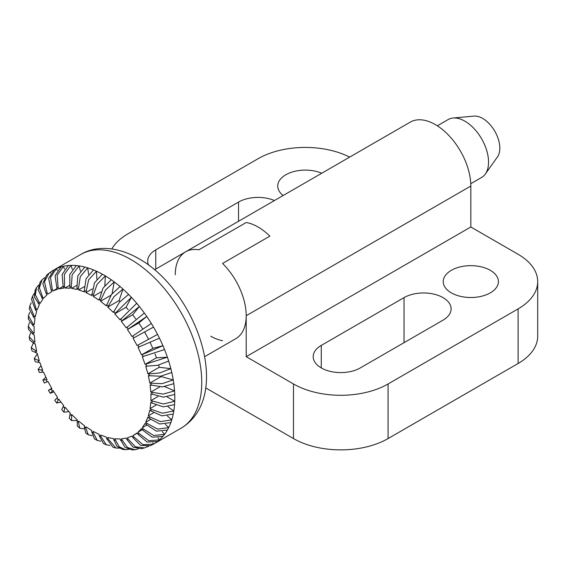 <?xml version="1.0" encoding="UTF-8"?>
<svg xmlns="http://www.w3.org/2000/svg" width="566" height="566" viewBox="0 0 566 566"><rect width="100%" height="100%" fill="white"/><g stroke="black" fill="none" stroke-linecap="round" stroke-linejoin="round"><path stroke-width="0.85" d="M490.333 270.329A27.585 15.926 180 0 1 498.413 281.592A27.585 15.926 180 0 1 481.383 296.301A27.585 15.926 180 0 1 451.314 292.848A27.585 15.926 180 0 1 443.235 281.592A27.585 15.926 180 0 1 460.264 266.876A27.585 15.926 180 0 1 490.333 270.329M443.044 297.631A27.585 15.926 180 0 1 451.123 308.895A27.585 15.926 180 0 1 443.044 320.151L360.287 367.928A27.585 15.926 180 0 1 321.276 367.928A27.585 15.926 180 0 1 313.196 356.672A27.585 15.926 180 0 1 321.276 345.409L404.032 297.631A27.585 15.926 180 0 1 443.044 297.631M258.025 226.987A50.155 28.958 60 0 1 269.848 236.149L222.558 263.452L269.848 236.149A50.155 28.958 -120 0 0 246.203 222.502A50.155 28.958 60 0 1 258.025 226.987M204.687 356.651L235.817 338.68A50.155 28.958 -120 0 0 246.203 315.715A50.155 28.958 -120 0 0 222.558 263.452A50.155 28.958 -120 0 1 246.203 315.715L246.203 356.672L470.827 226.987L518.109 254.29A66.873 38.608 180 0 1 537.7 281.592A66.873 38.608 180 0 1 518.109 308.895L388.071 383.974A66.873 38.608 180 0 1 293.492 383.974L246.203 356.672M175.269 274.765A50.155 28.958 -120 0 1 185.662 251.799A50.155 28.958 -120 0 1 198.914 249.804L246.203 222.502L198.914 249.804A50.155 28.958 -120 0 0 185.662 251.799L410.279 122.122A50.155 28.958 60 0 1 435.36 124.605A50.155 28.958 60 0 1 470.827 186.03L470.827 226.987M222.558 340.675A50.155 28.958 60 0 1 210.736 336.19M111.806 248.941A66.873 38.608 180 0 1 127.98 233.815L258.025 158.735A66.873 38.608 180 0 1 349.647 157.129M148.54 265.044A27.585 15.926 180 0 1 147.684 261.11A27.585 15.926 180 0 1 155.763 249.854L238.519 202.076A27.585 15.926 180 0 1 274.453 200.541M283.149 195.518A27.585 15.926 180 0 1 277.729 186.03A27.585 15.926 180 0 1 292.905 171.809A27.585 15.926 180 0 1 321.743 173.238M205.635 387.852L293.492 438.572A66.873 38.608 0 0 0 388.071 438.572L518.109 363.492A66.873 38.608 0 0 0 537.7 336.197L537.7 281.592M470.77 183.724L481.631 177.448A33.436 19.308 -120 0 0 485.373 173.988A33.436 19.308 -120 0 0 488.557 162.145A33.436 19.308 -120 0 0 476.721 131.652A33.436 19.308 -120 0 0 453.062 118.025A33.436 19.308 -120 0 0 448.194 119.532L437.334 125.808M485.373 173.988L497.521 156.796A24.31 14.037 -120 0 0 499.835 148.179A24.31 14.037 -120 0 0 491.231 126.013A24.31 14.037 -120 0 0 474.032 116.108L453.062 118.025M167.161 396.9L174.738 401.273A100.316 57.916 -120 0 0 174.795 397.898A100.316 57.916 -120 0 0 174.738 394.445A100.316 57.916 -120 0 0 174.547 390.88L163.22 394.092L150.825 392.097L150.089 384.894L162.477 386.889L173.804 383.677A100.316 57.916 -120 0 0 173.246 379.949L161.996 383.677L149.82 383.111L148.349 375.654L160.525 376.22L171.774 372.492A100.316 57.916 -120 0 0 170.847 368.664L159.725 372.923L148.936 373.942L147.903 373.822L145.731 366.216L157.546 365.325L168.675 361.058A100.316 57.916 -120 0 0 167.394 357.188L145.115 364.37L142.271 356.743L164.543 349.562A100.316 57.916 -120 0 0 162.937 345.706L141.5 354.896L138.026 347.368L159.463 338.178A100.316 57.916 -120 0 0 157.553 334.407L137.114 345.564L133.067 338.256L153.506 327.091A100.316 57.916 -120 0 0 151.32 323.455L132.019 336.515L127.463 329.539L146.764 316.479L138.811 322.981L127.463 329.539M167.96 406.735L173.804 410.966A100.316 57.916 -120 0 0 174.547 404.619A100.316 57.916 -120 0 0 174.738 401.273L163.383 403.983L150.917 400.622L150.917 393.802L163.383 397.155L174.738 394.445M167.331 415.925L171.774 419.809A100.316 57.916 -120 0 0 173.246 414.043A100.316 57.916 -120 0 0 173.804 410.966L162.477 413.208L151.186 409.367L150.089 408.567L150.825 402.228L151.929 403.02L163.22 406.869L174.547 404.619M165.406 424.281L168.675 427.655A100.316 57.916 -120 0 0 170.847 422.569A100.316 57.916 -120 0 0 171.774 419.809L160.525 421.62L149.424 416.746L148.349 415.805L149.82 410.039L150.889 410.98L161.996 415.861L173.246 414.043M162.279 431.646L164.543 434.391A100.316 57.916 -120 0 0 167.394 430.054A100.316 57.916 -120 0 0 168.675 427.655L157.546 429.092L146.757 423.283L145.731 422.215L147.903 417.121L148.936 418.189L159.725 423.998L170.847 422.569M158.041 437.893L159.463 439.902A100.316 57.916 -120 0 0 162.937 436.386A100.316 57.916 -120 0 0 164.543 434.391L153.605 435.487L143.24 428.872L142.271 427.698L145.115 423.361L146.092 424.535L156.449 431.151L167.394 430.054M152.785 442.916L153.506 444.112A100.316 57.916 -120 0 0 154.023 443.815A100.316 57.916 -120 0 0 157.553 441.473A100.316 57.916 -120 0 0 159.463 439.902L148.745 440.723L138.925 433.436L138.026 432.169L141.5 428.653L142.399 429.927L152.219 437.207L162.937 436.386M146.608 446.631L146.764 446.942A100.316 57.916 -120 0 0 148.724 446.291M92.138 435.678L88.296 434.822L85.827 428.002L85.898 426.764L91.798 430.599L91.727 431.837L94.48 438.841L95.838 439.64L97.218 440.419L93.305 432.742L93.234 431.426L99.135 434.405L99.206 435.721L103.55 443.617L106.415 444.855L100.762 436.393L100.557 435.021L106.366 437.094L106.571 438.466L112.853 447.154L115.846 447.996L108.092 438.898L107.752 437.483L113.377 438.615L116.936 446.348L122.341 449.305L125.44 449.68L119.256 446.786L114.707 438.777L120.056 438.961L125.086 447.402L131.92 449.892L135.069 449.715L127.456 447.501L121.315 438.891L126.303 438.112L126.897 439.534L133.074 447.14L141.394 448.732L144.493 447.918L135.408 446.815L128.171 439.202L127.463 437.808L132.019 436.089L132.727 437.483L140.693 445.456L150.457 445.661L153.336 444.204L142.95 444.671L133.873 436.902L133.067 435.558L137.114 432.919L137.92 434.263L147.096 442.074L157.553 441.473M151.32 323.455A100.316 57.916 -120 0 0 146.764 316.479A100.316 57.916 -120 0 0 144.337 313.04L126.303 327.891L121.315 321.354L139.342 306.503A100.316 57.916 -120 0 0 136.717 303.312L120.056 319.832L114.707 313.833L131.369 297.32A100.316 57.916 -120 0 0 128.574 294.433L119.518 302.131L113.377 312.453L107.752 307.097L113.9 296.775L122.956 289.077A100.316 57.916 -120 0 0 120.049 286.538L111.396 294.589L106.366 305.888L100.557 301.254L100.762 300.114L105.594 289.955L114.24 281.91A100.316 57.916 -120 0 0 111.269 279.753L103.026 288.108L99.135 300.228L93.234 296.393L93.305 295.155L97.133 284.274L105.368 275.918A100.316 57.916 -120 0 0 103.868 275.034A100.316 57.916 -120 0 0 102.368 274.185L94.55 282.781L91.798 295.565L85.898 292.587L88.65 279.802L96.468 271.213L96.885 279.144M102.368 274.185A100.316 57.916 -120 0 0 96.468 271.213A100.316 57.916 -120 0 0 93.489 269.925L86.089 278.698L84.27 290.591L84.476 291.971L78.667 289.898L78.462 288.519L80.28 276.625L87.68 267.852A100.316 57.916 -120 0 0 84.773 267.039L77.775 275.918L76.941 288.094L77.28 289.509L71.656 288.37L71.316 286.955L72.158 274.786L79.155 265.9A100.316 57.916 -120 0 0 76.368 265.567L69.752 274.496L69.851 286.778L70.326 288.207L64.977 288.03L64.503 286.601L64.404 274.312L71.019 265.383A100.316 57.916 -120 0 0 68.387 265.532L62.14 274.446L63.123 286.679L63.717 288.101L58.73 288.879L58.135 287.45L57.152 275.218L63.392 266.31A100.316 57.916 -120 0 0 60.965 266.947L55.065 275.769L56.862 287.783L57.569 289.184L53.013 290.903L52.305 289.509L50.508 277.489L56.416 268.666A100.316 57.916 -120 0 0 54.223 269.777L48.626 278.444L51.159 290.089L51.966 291.433L47.919 294.072L47.112 292.728L44.488 281.811L49.058 273.159L46.561 275.203L42.86 283.538L46.108 293.549L47.006 294.822L43.532 298.339L42.634 297.065L39.387 287.832L42.075 279.738L40.08 282.222L38.113 289.82L42.761 299.294L39.917 303.631L35.361 294.872L36.549 287.599L35.071 290.365L34.427 297.044L39.302 304.777L37.13 309.864L36.097 308.795L32.495 296.379L31.505 299.329L35.608 310.246L36.684 311.187L35.212 316.946L34.144 316.005L29.842 305.845L29.283 308.909L33.847 317.625L34.943 318.417L34.208 324.764L33.104 323.964L28.477 315.821L29.651 312.46M28.477 315.821L28.3 318.955L33.005 325.726L34.116 326.363L34.116 333.19L33.005 332.546L28.3 326.186L29.425 322.578M28.3 326.186L28.47 329.362L33.104 334.421L34.208 334.895L34.943 342.097L33.847 341.616L29.234 336.834L30.564 332.928M29.234 336.834L29.722 340.032L34.144 343.576L35.212 343.873L36.684 351.337L31.222 347.666L33.274 343.3M31.222 347.666L31.993 350.856L37.13 353.17L39.302 360.768L34.201 358.554L37.342 353.913M34.201 358.554L35.241 361.716L39.917 362.622L42.761 370.249L38.106 369.386L41.049 365.664M38.106 369.386L39.401 372.492L43.532 372.088L47.006 379.616L42.882 380.034L45.874 377.168M42.882 380.034L44.41 383.055L47.919 381.42L51.966 388.736L48.457 390.363L51.704 388.262M53.897 391.828L50.204 393.271L53.013 390.469L57.569 397.452L54.768 400.254L56.713 403.013L58.73 399.094L63.717 405.638L61.722 409.579L63.852 412.161L64.977 407.159L70.326 413.152L69.25 418.203L71.549 420.588L71.656 414.531L77.28 419.887L77.266 426.028L79.721 428.179L78.462 422.243L78.667 421.104L84.476 425.731L84.27 426.87L85.699 432.948L88.296 434.822M29.842 305.845L31.215 302.732M32.495 296.379L34.165 293.549M36.549 287.599L38.58 285.094M42.075 279.738L44.509 277.665M49.058 273.159L50.176 272.416L50.629 273.159M54.223 269.777A100.316 57.916 -120 0 0 53.706 270.067A100.316 57.916 -120 0 0 50.176 272.416M57.208 288.476L53.013 290.903M60.965 266.947A100.316 57.916 -120 0 0 56.416 268.666L57.286 270.385M63.01 286.403L58.73 288.879M68.387 265.532A100.316 57.916 -120 0 0 63.392 266.31L64.552 269.083M69.462 285.434L64.977 288.03M76.368 265.567A100.316 57.916 -120 0 0 71.019 265.383L72.306 269.296M76.509 285.568L71.656 288.37M84.773 267.039A100.316 57.916 -120 0 0 79.155 265.9L80.4 271.043M84.101 286.764L78.667 289.898M93.489 269.925A100.316 57.916 -120 0 0 87.68 267.852L88.657 274.319M92.237 288.929L85.898 292.587M101.024 291.893L93.234 296.393M111.269 279.753A100.316 57.916 -120 0 0 105.368 275.918L104.823 285.554M110.894 295.282L100.557 301.254M120.049 286.538A100.316 57.916 -120 0 0 114.24 281.91L112.089 293.683M120.091 301.494L119.101 300.546L107.752 307.097M128.574 294.433A100.316 57.916 -120 0 0 122.956 289.077L119.101 300.546M128.22 309.708L126.055 307.281L114.707 313.833M136.717 303.312A100.316 57.916 -120 0 0 131.369 297.32L126.055 307.281M135.783 318.891L132.663 314.802L121.315 321.354M144.337 313.04A100.316 57.916 -120 0 0 139.342 306.503L132.663 314.802M142.639 328.853L138.811 322.981M137.114 345.564L157.553 334.407A100.316 57.916 -120 0 0 153.506 327.091M148.462 339.013L144.627 332.093M141.5 354.896L152.848 348.345L162.937 345.706A100.316 57.916 -120 0 0 159.463 338.178M152.848 348.345L150.301 342.826M145.115 364.37L156.464 357.811L167.394 357.188A100.316 57.916 -120 0 0 164.543 349.562M156.464 357.811L154.999 353.877M147.903 373.822L159.251 367.27L170.847 368.664A100.316 57.916 -120 0 0 168.675 361.058M159.251 367.27L158.621 365.049M149.82 383.111L161.169 376.56L173.246 379.949A100.316 57.916 -120 0 0 171.774 372.492M161.169 376.56L161.084 376.128M164.727 386.642L174.547 390.88A100.316 57.916 -120 0 0 173.804 383.677M150.825 392.097L159.697 386.974M150.917 400.622L157.893 396.596M150.089 408.567L155.919 405.199M148.349 415.805L153.457 412.855M145.731 422.215L150.379 419.533M142.271 427.698L146.636 425.172M138.026 432.169L142.257 429.728M133.067 435.558L137.248 433.139M146.764 446.942L144.493 447.918M138.182 448.93L135.069 449.715M128.68 449.418L125.44 449.673M119.178 448.173L115.846 447.996M109.846 445.385L106.415 444.855M100.798 441.19L97.218 440.419M84.072 428.851L79.721 428.179M77.075 420.503L71.549 420.588M68.974 411.638L63.852 412.161M61.029 402.108L56.713 403.013M246.203 315.715L470.827 186.03M293.492 438.572L293.492 383.974M321.276 367.928L321.276 345.409M404.032 342.678L404.032 297.631M155.763 269.062L155.763 249.854M238.519 221.285L238.519 202.076M518.109 363.492L518.109 308.895M388.071 438.572L388.071 383.974M80.662 254.502C94.911 245.785 116.469 245.807 138.847 258.676C196.48 290.797 234.19 396.497 180.979 428.257A100.316 57.916 -120 0 0 201.751 382.333A100.316 57.916 -120 0 0 130.817 259.476A100.316 57.916 -120 0 0 80.662 254.502L53.706 270.067M91.727 431.837A84.263 48.648 -120 0 0 92.513 432.297A84.263 48.648 -120 0 0 93.305 432.742M93.305 295.155A84.263 48.648 -120 0 0 92.513 294.695A84.263 48.648 -120 0 0 91.727 294.242M33.104 323.964A84.263 48.648 -120 0 0 33.005 325.726M33.005 332.546A84.263 48.648 -120 0 0 33.104 334.421M33.847 341.616A84.263 48.648 -120 0 0 34.144 343.576M35.608 351.033A84.263 48.648 -120 0 0 36.097 353.043M38.276 360.648A84.263 48.648 -120 0 0 38.941 362.679M41.792 370.305A84.263 48.648 -120 0 0 42.634 372.322M46.108 379.85A84.263 48.648 -120 0 0 47.112 381.831M51.159 389.146A84.263 48.648 -120 0 0 52.305 391.049M56.862 398.032A84.263 48.648 -120 0 0 58.135 399.837M63.123 406.374A84.263 48.648 -120 0 0 64.503 408.044M69.851 414.036A84.263 48.648 -120 0 0 71.316 415.55M76.941 420.906A84.263 48.648 -120 0 0 78.462 422.243M84.27 426.87A84.263 48.648 -120 0 0 85.827 428.002M99.206 435.721A84.263 48.648 -120 0 0 100.762 436.393M106.571 438.466A84.263 48.648 -120 0 0 108.092 438.898M113.716 440.03A84.263 48.648 -120 0 0 115.181 440.207M120.53 440.39A84.263 48.648 -120 0 0 121.909 440.313M126.897 439.534A84.263 48.648 -120 0 0 128.171 439.202M132.727 437.483A84.263 48.648 -120 0 0 133.873 436.902M137.92 434.263A84.263 48.648 -120 0 0 138.925 433.436M142.399 429.927A84.263 48.648 -120 0 0 143.24 428.872M146.092 424.535A84.263 48.648 -120 0 0 146.757 423.283M148.936 418.189A84.263 48.648 -120 0 0 149.424 416.746M150.889 410.98A84.263 48.648 -120 0 0 151.186 409.367M151.929 403.02A84.263 48.648 -120 0 0 152.028 401.266M152.028 394.438A84.263 48.648 -120 0 0 151.929 392.571M151.186 385.368A84.263 48.648 -120 0 0 150.889 383.415M149.424 375.951A84.263 48.648 -120 0 0 148.936 373.942M146.757 366.343A84.263 48.648 -120 0 0 146.092 364.313M143.24 356.686A84.263 48.648 -120 0 0 142.399 354.663M138.925 347.135A84.263 48.648 -120 0 0 137.92 345.154M133.873 337.845A84.263 48.648 -120 0 0 132.727 335.935M128.171 328.959A84.263 48.648 -120 0 0 126.897 327.155M121.909 320.618A84.263 48.648 -120 0 0 120.53 318.941M115.181 312.948A84.263 48.648 -120 0 0 113.716 311.434M108.092 306.079A84.263 48.648 -120 0 0 106.571 304.749M100.762 300.114A84.263 48.648 -120 0 0 99.206 298.99M85.827 291.264A84.263 48.648 -120 0 0 84.27 290.591M78.462 288.519A84.263 48.648 -120 0 0 76.941 288.094M71.316 286.955A84.263 48.648 -120 0 0 69.851 286.778M64.503 286.601A84.263 48.648 -120 0 0 63.123 286.679M58.135 287.45A84.263 48.648 -120 0 0 56.862 287.783M52.305 289.509A84.263 48.648 -120 0 0 51.159 290.089M47.112 292.728A84.263 48.648 -120 0 0 46.108 293.549M42.634 297.065A84.263 48.648 -120 0 0 41.792 298.112M38.941 302.449A84.263 48.648 -120 0 0 38.276 303.709M36.097 308.795A84.263 48.648 -120 0 0 35.608 310.246M34.144 316.005A84.263 48.648 -120 0 0 33.847 317.625M180.979 428.257L154.023 443.815M185.662 251.799L154.532 269.777M50.204 393.271L48.457 390.363"/></g></svg>
